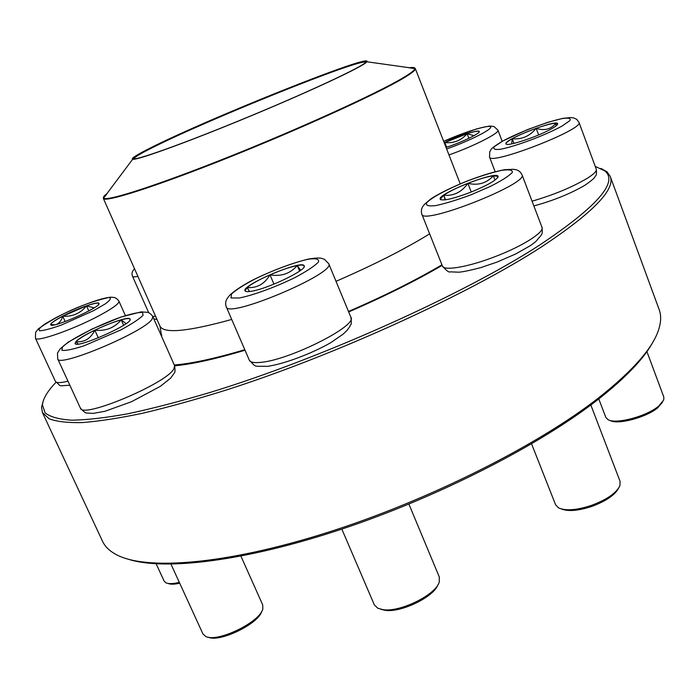 <?xml version="1.0" encoding="UTF-8"?>
<svg xmlns="http://www.w3.org/2000/svg" width="699" height="699" viewBox="0 0 699 699"><rect width="100%" height="100%" fill="white"/><g stroke="black" fill="none" stroke-linecap="round" stroke-linejoin="round"><path stroke-width="1.05" d="M600.991 168.433L607.02 171.832L610.201 176.314C615.714 189.342 592.848 212.846 541.603 246.834C469.012 293.956 335.188 355.206 225.847 390.156C195.467 399.636 167.646 407.351 142.378 413.31C118.917 418.203 98.865 421.296 82.202 422.58C67.611 422.878 56.558 421.602 49.061 418.753L42.473 412.637L41.538 407.22L43.373 400.553M42.473 412.637L102.552 541.314C105.007 546.635 109.647 551.1 116.48 554.709C145.899 570.524 224.964 564.879 326.503 532.787C427.91 500.764 537.889 445.446 599.06 397.513C633.408 370.278 653.338 347.42 658.869 328.941C661.123 321.549 661.219 315.109 659.174 309.613L610.201 176.314M55.946 382.353C47.515 391.143 43.015 398.675 42.438 404.957L45.12 412.856C50.153 416.91 58.987 419.348 71.63 420.186C86.519 419.985 105.217 417.862 127.725 413.799C152.295 408.592 179.888 401.427 210.513 392.314C321.208 358.482 463.717 294.279 539.41 245.227C596.946 206.834 618.737 182.055 604.775 170.879L595.242 166.397M442.161 265.367C415.713 280.849 384.555 296.367 348.679 311.929M245.017 350.216C215.589 358.998 192.129 364.196 174.645 365.813M161.216 335.529L161.775 335.066M653.626 340.745C645.028 357.469 626.566 377.006 598.23 399.356C540.301 444.713 438.823 496.788 341.977 529.056C245.034 561.358 164.501 570.777 128.546 559.314M62.7 316.149C77.301 308.451 98.498 300.963 98.926 303.41C102.115 306.651 51.167 329.185 50.66 324.729C50.529 323.314 54.539 320.457 62.7 316.149M156.174 563.84L164.134 581.122L165.978 582.835C168.704 584.023 173.151 583.866 179.32 582.372M179.704 583.202C174.357 584.408 170.469 584.486 168.04 583.438M51.691 325.14L50.678 324.764M56.532 324.353C59.45 323.078 61.512 320.36 62.735 316.228C55.09 320.256 51.062 323.034 50.651 324.581L54.732 324.782M98.943 303.445C98.061 302.527 93.919 303.349 86.536 305.891L62.735 316.228C72.469 316.822 80.402 313.379 86.536 305.891L94.147 307.866M98.358 304.668L98.97 303.619M86.536 305.891L88.825 310.95M62.735 316.228L65.173 321.566M75.885 341.654C82.202 333.816 129.324 314.218 130.049 319.128C133.981 323.454 75.929 349.229 75.081 343.489L75.885 341.654M170.984 564.163L202.911 633.879L205.663 636.405C217.074 643.045 260.648 621.848 262.841 608.715L262.719 604.941L240.937 556.159M261.741 611.302C258.892 623.648 219.53 642.8 208.311 637.191M130.066 319.172C129.394 318.211 126.44 318.438 121.198 319.854L126.065 323.628M78.227 344.039L75.92 341.732L75.108 343.532M94.837 330.19C85.156 334.917 78.847 338.762 75.92 341.732C84.378 342.449 90.687 338.604 94.837 330.19C105.663 331.317 114.453 327.875 121.198 319.854C113.465 322.056 104.675 325.498 94.837 330.19L98.306 337.835M121.198 319.854L123.627 325.262M251.282 291.282C247.56 291.902 245.471 291.736 245.026 290.793C241.312 285.175 302.781 259.259 304.179 265.838C307.647 269.578 267.577 288.94 251.282 291.282M341.837 529.108L374.349 604.888L377.81 608.244L382.991 609.659C400.151 612.551 436.412 594.508 439.304 581.795L439.287 576.963L408.906 504.101M437.906 584.792C434.018 596.859 400.842 612.944 385.062 610.306L380.92 609.301M304.196 265.882C303.646 264.921 301.339 264.807 297.293 265.55C289.919 267.044 280.815 270.129 269.997 274.821C281.059 276.76 290.155 273.676 297.293 265.55L300.666 270.295M249.517 291.535L247.149 287.569L245.043 290.836M269.997 274.821C259.268 279.591 251.649 283.838 247.149 287.569C256.987 288.241 264.598 283.995 269.997 274.821L273.938 284.135M297.293 265.55L299.6 271.072M470.27 192.408C452.812 198.927 442.79 201.19 440.221 199.198C436.805 194.034 496.919 170.276 498.072 176.375C497.373 179.757 488.103 185.104 470.27 192.408M531.572 443.865L555.6 504.792L558.553 507.867C565.718 511.091 576.815 510.226 591.835 505.272C607.143 499.436 616.518 492.882 619.952 485.595L620.083 481.375L590.83 404.992M618.554 488.251C614.937 494.988 606.173 500.991 592.254 506.259C578.623 510.786 568.339 511.685 561.393 508.977M467.884 183.321C457.242 187.55 449.195 191.517 443.734 195.231C453.695 196.113 461.742 192.146 467.884 183.321C478.09 185.733 486.574 183.234 493.337 175.798C487.054 176.681 478.57 179.189 467.884 183.321L471.266 192.024M498.09 176.428L493.337 175.798L495.014 180.124L493.337 175.798M445.184 199.835L443.734 195.231L440.248 199.241M443.734 195.231L445.525 199.792M441.943 264.816C415.625 280.308 384.476 295.86 348.495 311.474M244.799 349.71C214.986 358.552 191.482 363.637 174.287 364.983M151.849 147.227C210.067 117.904 373.598 52.477 366.844 61.765C365.009 65.584 314.008 89.655 251.85 115.518C189.691 141.408 136.672 160.63 132.67 159.25C130.739 158.542 137.126 154.531 151.849 147.227M152.749 146.877C207.909 119.136 360.369 57.729 365.664 61.573C370.487 62.796 318.491 87.725 251.823 115.457C185.165 143.225 130.835 162.552 133.369 158.271C134.112 156.716 140.569 152.924 152.749 146.877M134.068 158.795L134.068 158.551C134.793 157.004 141.215 153.221 153.334 147.201C208.241 119.538 360.142 58.375 365.367 62.263L365.542 62.438M551.817 128.625C538.099 136.637 505.884 147.244 505.997 143.802C503.21 139.852 556.937 118.917 557.653 123.714C557.907 124.623 555.958 126.257 551.817 128.625M598.772 398.928L605.815 417.382L607.798 419.505C615.172 424.721 646.627 416.517 658.711 406.049L663.727 400.003L663.84 397.119L646.916 351.58M662.6 402.056L657.925 407.631C646.601 417.443 617.208 425.175 610 420.396M511.668 143.898L512.245 138.76C507.946 141.181 505.866 142.876 506.015 143.845M536.177 128.328C526.705 131.744 518.728 135.222 512.245 138.76C521.821 139.634 529.798 136.156 536.177 128.328C544.311 131.01 550.917 129.315 555.993 123.225C552.175 123.33 545.569 125.034 536.177 128.328L538.658 134.933M557.671 123.758L555.993 123.225L555.993 125.942M512.245 138.76L514.001 143.4M444.232 142.771C457.793 136.122 478.964 129.254 479.243 131.482L479.243 131.491C480.746 133.177 460.65 142.832 446.032 147.402M444.494 143.452L444.826 142.57L444.258 142.841M479.077 132.094L479.261 131.561C478.448 130.687 474.403 131.421 467.124 133.719L444.826 142.57C453.73 143.461 461.157 140.508 467.124 133.719L474.009 135.676M478.474 132.749L479.243 131.587M467.124 133.719L468.898 138.297M444.826 142.57L446.635 147.209M93.736 310.592L105.418 303.794C110.346 300.142 111.552 298.054 109.018 297.529C100.918 297.94 76.165 307.28 56.75 317.224L45.007 323.908C39.642 327.682 37.938 329.98 39.904 330.793C44.229 330.487 51.464 328.539 61.608 324.948L93.736 310.592M69.874 385.271C56.392 385.743 62.587 387.211 55.439 381.453C56.313 383.078 60.498 382.991 67.995 381.182M99.232 315.633C73.814 329.325 35.771 342.65 35.404 338.159L35.649 332.27L38.235 328.958C47.995 321.942 59.494 315.467 72.731 309.552C85.968 303.777 98.507 299.653 110.346 297.162L114.348 297.477C116.235 298.167 117.764 299.408 118.944 301.199C119.389 303.497 112.819 308.311 99.232 315.633M143.033 315.363L142.587 312.392C138.253 312.243 130.809 313.895 120.254 317.346C97.528 325.463 70.11 339.417 62.543 346.87L61.888 350.339C65.636 350.837 72.984 349.343 83.924 345.848L120.813 329.937C131.779 323.987 139.18 319.128 143.033 315.363M174.575 365.638C175.248 370.112 175.134 372.611 174.226 373.135L170.582 378.194L160.359 386.346L131.534 401.707L104.894 411.3L93.203 413.397L87.13 413.03C85.986 413.485 83.74 411.851 80.394 408.102C81.87 419.243 167.76 382.965 173.999 368.591L174.575 365.638L152.828 316.621L152.05 319.146C144.894 331.667 58.288 368.146 57.702 358.858L57.475 353.161L60.07 348.976L68.301 342.082L91.857 329.115L121.233 316.953L141.189 311.868L147.795 312.348C149.813 313.073 151.491 314.498 152.828 316.621M308.39 259.198C294.401 262.256 273.798 269.884 255.432 278.779C244.108 284.703 236.113 289.814 231.456 294.087L231.019 297.975L239.373 297.975C253.239 295.249 275.458 287.114 294.917 277.59C306.651 271.326 314.489 266.144 318.421 262.046C319.408 259.076 316.062 258.132 308.39 259.198M350.889 317.259C351.981 327.045 350.575 323.305 349.928 326.416L346.975 330.461L343.052 334.201L330.583 342.79C311.614 353.589 284.624 363.856 267.376 366.381C253.055 365.787 257.04 368.19 249.351 360.247C250.286 362.283 253.912 362.999 260.229 362.405C288.713 360.509 358.037 325.664 350.889 317.259L328.713 263.68C336.595 273.056 227.673 319.059 226.301 306.905C225.192 303.978 225.489 301.19 227.184 298.56L229.473 295.52C233.073 291.885 239.574 287.394 248.984 282.047C262.108 274.934 288.399 263.811 308.906 258.953C322.134 256.979 321.33 258.656 324.319 259.224L328.713 263.68M467.273 181.041C448.068 188.791 432.183 197.214 426.757 202.605C425.315 205.462 428.277 206.458 435.66 205.611C445.394 203.54 457.146 199.949 470.916 194.838L490.165 186.511C501.436 180.796 508.811 176.131 512.288 172.496C512.865 169.927 509.213 169.237 501.34 170.407C491.537 172.662 480.187 176.209 467.273 181.041M541.987 227.289C542.922 235.808 541.192 233.781 541.14 235.318L535.6 241.732L530.427 245.62L515.713 253.964L497.041 262.081L480.833 267.603C470.034 270.417 462.651 271.955 458.675 272.199L450.348 271.832C449.038 272.689 446.39 270.731 442.397 265.969C443.708 271.168 468.085 267.105 494.84 256.734C522.319 246.336 544.678 232.155 541.987 227.289L522.013 174.767C528.855 183.723 422.318 225.541 421.847 214.217C421.025 211.316 421.322 208.791 422.712 206.642L424.372 204.423L430.986 198.778C439.26 193.413 451.344 187.489 467.264 180.997C482.345 175.266 494.805 171.491 504.652 169.691L513.433 169.28L516.185 169.77C518.693 170.39 520.641 172.059 522.013 174.767M429.64 233.842C405.132 248.984 373.93 264.816 336.018 281.33M231.727 319.452C187.778 331.588 163.863 333.851 160.001 326.241L161.67 336.569M410.296 68.004L415.302 68.563C415.879 69.952 411.746 73.273 402.886 78.515C376.674 94.12 299.95 129.097 227.367 158.018C154.689 187 104.273 202.885 103.347 198.411L106.484 194.471M107.27 193.413C103.906 195.886 102.718 197.485 103.697 198.219C107.2 201.53 158.839 184.894 230.548 156.174C302.169 127.506 376.656 93.483 402.475 78.157C410.505 73.412 414.656 70.25 414.918 68.668C415.084 67.462 413.109 67.174 408.994 67.82M502.66 141.111L494.595 146.449C492.577 148.983 494.516 149.918 500.405 149.263C515.303 146.528 545.849 135.047 562.127 126.003L569.825 120.674C571.197 118.332 568.698 117.624 562.311 118.55C546.81 121.748 518.649 132.417 502.66 141.111M532.061 201.19C553.25 195.047 571.52 187.498 586.872 178.551C593.739 174.269 596.876 171.159 596.282 169.219L578.982 122.325C584.425 129.254 489.431 165.978 489.527 157.039L489.746 151.639C492.428 148.913 487.02 150.879 502.354 141.207L527.352 129.673L547.728 122.36L562.669 118.384L570.524 117.554L573.39 117.86L576.692 119.267L578.982 122.325M446.635 148.939C468.802 141.242 492.917 129.062 490.593 126.868C488.959 124.413 463.778 132.26 443.673 141.347M502.179 141.303L497.924 130.145C500.065 132.827 473.616 146.309 448.968 154.933M152.74 316.437L155.562 316.21M137.93 276.437C134.671 277.049 132.862 276.987 132.513 276.245C131.403 273.746 132.076 271.247 134.531 268.766M42.438 404.957L41.538 407.22M604.775 170.879L607.02 171.832M125.383 315.564L118.944 301.199M55.439 381.453L35.404 338.159M80.394 408.102L57.702 358.858M129.865 320.133L130.084 319.583M75.964 344.022L75.405 343.821M249.351 360.247L226.301 306.905M303.873 267.219L304.231 266.363M246.231 291.535L245.366 291.195M442.397 265.969L421.847 214.217M497.784 177.555L498.099 176.873M441.218 199.862L440.536 199.582M132.67 159.25L103.347 198.411L160.001 326.241M366.844 61.765L415.302 68.563L460.239 183.854M365.367 62.263L365.664 61.573M134.068 158.551L133.369 158.271M495.172 171.727L489.527 157.039M596.282 169.219C596.728 173.265 596.492 175.475 595.565 175.851C594.412 176.978 596.439 177.345 584.897 185.27C570.253 193.772 553.241 200.657 533.861 205.925M497.924 130.145L494.036 126.554L491.013 126.126C490.139 125.811 485.307 126.746 476.535 128.931L443.664 141.32M148.677 312.663L132.513 276.245M156.995 319.452L153.859 318.945"/></g></svg>
